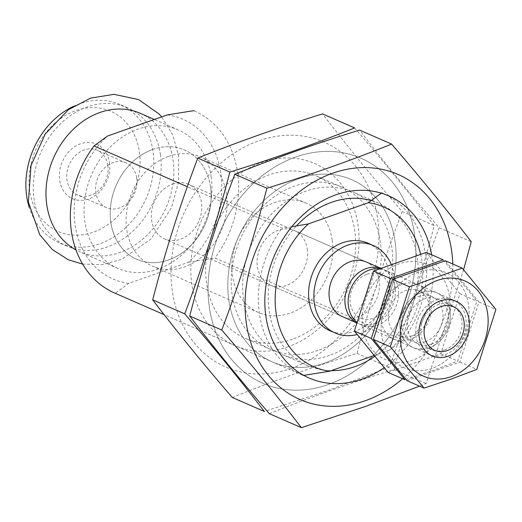<?xml version="1.0" encoding="UTF-8"?>
<svg xmlns="http://www.w3.org/2000/svg" width="522" height="522" viewBox="0 0 522 522"><rect width="100%" height="100%" fill="white"/><g stroke="black" fill="none" stroke-linecap="round" stroke-linejoin="round"><path stroke-width="0.39" stroke-dasharray="2.61 1.96" d="M291.798 226.711L282.01 228.114L187.313 186.726M167.314 114.879A87.2 70.985 -66.4 0 1 220.91 173.33A87.2 70.985 -66.4 0 1 188.54 262.214L128.699 283.394L115.251 293.286L303.243 375.448A99.395 80.917 -66.4 0 1 302.688 375.207A99.395 80.917 -66.4 0 1 282.01 228.114M115.251 293.286A99.395 80.917 -66.4 0 1 114.69 293.044M128.699 283.394A87.2 70.985 -66.4 0 1 75.103 224.943A87.2 70.985 -66.4 0 1 107.467 136.059M210.555 187.033A59.639 48.553 -66.4 0 1 189.962 246.358A59.639 48.553 -66.4 0 1 136.816 259.33A59.639 48.553 -66.4 0 1 116.21 185.238A59.639 48.553 -66.4 0 1 184.579 150.036A59.639 48.553 -66.4 0 1 210.555 187.033M332.201 240.198A59.639 48.553 -66.4 0 1 311.601 299.524A59.639 48.553 -66.4 0 1 258.455 312.489A59.639 48.553 -66.4 0 1 237.849 238.404A59.639 48.553 -66.4 0 1 306.218 203.202A59.639 48.553 -66.4 0 1 332.201 240.198M307.269 249.02A29.819 24.273 -66.4 0 1 296.972 278.683A29.819 24.273 -66.4 0 1 270.396 285.169A29.819 24.273 -66.4 0 1 260.093 248.126A29.819 24.273 -66.4 0 1 294.277 230.522A29.819 24.273 -66.4 0 1 307.269 249.02M294.277 230.522L366.209 261.959A29.819 24.273 -66.4 0 1 379.194 280.451A29.819 24.273 -66.4 0 1 368.897 310.114A29.819 24.273 -66.4 0 1 342.328 316.6L270.396 285.169M391.18 264.282A47.711 38.837 -66.4 0 1 394.156 275.159A47.711 38.837 -66.4 0 1 357.061 334.556M368.082 243.252A47.711 38.837 -66.4 0 1 388.864 272.849A47.711 38.837 -66.4 0 1 372.388 320.306A47.711 38.837 -66.4 0 1 329.871 330.68M420.582 254.188A87.2 70.985 -66.4 0 1 389.516 350.04L402.964 340.148L214.973 257.992L188.54 262.214M373.896 355.573L389.516 350.04M382.287 193.055L381.732 192.814A99.395 80.917 -66.4 0 1 382.287 193.055A99.395 80.917 -66.4 0 1 402.964 340.148M194.295 110.899A99.395 80.917 -66.4 0 1 214.973 257.992M211.162 176.782A75.54 61.498 -66.4 0 1 185.075 251.924A75.54 61.498 -66.4 0 1 117.757 268.354A75.54 61.498 -66.4 0 1 91.657 174.511A75.54 61.498 -66.4 0 1 178.256 129.919A75.54 61.498 -66.4 0 1 211.162 176.782M140.177 113.281A75.54 61.498 -66.4 0 1 173.082 160.143A75.54 61.498 -66.4 0 1 146.995 235.285A75.54 61.498 -66.4 0 1 79.677 251.708A75.54 61.498 -66.4 0 1 75.977 249.907M160.391 154.59A75.54 61.498 -66.4 0 1 134.304 229.739A75.54 61.498 -66.4 0 1 66.986 246.162A75.54 61.498 -66.4 0 1 40.886 152.32A75.54 61.498 -66.4 0 1 127.485 107.728A75.54 61.498 -66.4 0 1 160.391 154.59M73.295 106.403A75.54 61.498 -66.4 0 1 120.08 104.498A75.54 61.498 -66.4 0 1 152.985 151.354A75.54 61.498 -66.4 0 1 126.898 226.502A75.54 61.498 -66.4 0 1 59.58 242.926A75.54 61.498 -66.4 0 1 29.199 207.299M139.387 151.987A65.596 53.407 -66.4 0 1 64.702 233.739A65.596 53.407 -66.4 0 1 49.531 128.471A65.596 53.407 -66.4 0 1 139.387 151.987M109.47 162.577A29.819 24.273 -66.4 0 1 75.52 199.737A29.819 24.273 -66.4 0 1 68.63 151.889A29.819 24.273 -66.4 0 1 109.47 162.577M107.839 165.415A24.443 19.895 -66.4 0 1 99.395 189.734A24.443 19.895 -66.4 0 1 77.615 195.045A24.443 19.895 -66.4 0 1 69.172 164.684A24.443 19.895 -66.4 0 1 97.19 150.258A24.443 19.895 -66.4 0 1 107.839 165.415M136.705 178.035A24.443 19.895 -66.4 0 1 128.268 202.347A24.443 19.895 -66.4 0 1 106.488 207.665A24.443 19.895 -66.4 0 1 98.038 177.297A24.443 19.895 -66.4 0 1 126.063 162.871A24.443 19.895 -66.4 0 1 136.705 178.035M444.574 349.962A24.443 19.895 -66.4 0 1 431.524 349.714A24.443 19.895 -66.4 0 1 423.081 319.353A24.443 19.895 -66.4 0 1 451.099 304.926A24.443 19.895 -66.4 0 1 461.716 327.712A24.443 19.895 -66.4 0 1 444.574 349.962M431.257 344.142A24.443 19.895 -66.4 0 1 418.207 343.894A24.443 19.895 -66.4 0 1 409.763 313.533A24.443 19.895 -66.4 0 1 437.782 299.106A24.443 19.895 -66.4 0 1 448.398 321.891A24.443 19.895 -66.4 0 1 431.257 344.142M429.117 347.874A29.819 24.273 -66.4 0 1 401.555 314.081A29.819 24.273 -66.4 0 1 444.737 298.793A29.819 24.273 -66.4 0 1 429.117 347.874A29.819 24.273 -66.4 0 1 401.555 314.081A29.819 24.273 -66.4 0 1 444.737 298.793A29.819 24.273 -66.4 0 1 429.117 347.874M432.066 368.362A51.932 42.282 -66.4 0 1 384.988 347.548A51.932 42.282 -66.4 0 1 397.418 286.265A51.932 42.282 -66.4 0 1 465.278 292.953A51.932 42.282 -66.4 0 1 432.066 368.362A51.932 42.282 -66.4 0 1 384.068 309.5A51.932 42.282 -66.4 0 1 459.269 282.885A51.932 42.282 -66.4 0 1 432.066 368.362M407.095 380.695L459.869 362.014L478.961 302.029L445.273 260.726M459.869 362.014L476.808 369.419M478.961 302.029L495.9 309.435M425.534 341.642A24.443 19.895 -66.4 0 1 412.484 341.395A24.443 19.895 -66.4 0 1 404.041 311.034A24.443 19.895 -66.4 0 1 432.059 296.607A24.443 19.895 -66.4 0 1 442.676 319.386A24.443 19.895 -66.4 0 1 425.534 341.642M412.217 335.822A24.443 19.895 -66.4 0 1 399.167 335.574A24.443 19.895 -66.4 0 1 390.724 305.213A24.443 19.895 -66.4 0 1 418.742 290.787A24.443 19.895 -66.4 0 1 429.358 313.565A24.443 19.895 -66.4 0 1 412.217 335.822M410.077 339.554A29.819 24.273 -66.4 0 1 382.515 305.762A29.819 24.273 -66.4 0 1 425.698 290.473A29.819 24.273 -66.4 0 1 410.077 339.554M413.026 360.043A51.932 42.282 -66.4 0 1 365.948 339.228A51.932 42.282 -66.4 0 1 378.378 277.945A51.932 42.282 -66.4 0 1 446.238 284.634A51.932 42.282 -66.4 0 1 413.026 360.043M388.055 372.375L440.829 353.694L459.921 293.71L426.233 252.4M443.171 259.806L476.86 301.109L457.768 361.1L432.118 370.757L404.994 379.775M440.829 353.694L457.768 361.1M459.921 293.71L476.86 301.109M431.635 254.762A99.395 80.917 -66.4 0 1 384.101 367.749M452.809 264.015A122.748 99.93 -66.4 0 1 402.664 378.757M331.274 370.659A88.629 72.153 -66.4 0 1 307.758 365.674A88.629 72.153 -66.4 0 1 296.385 226M371.455 200.624A88.629 72.153 -66.4 0 1 378.744 203.254A88.629 72.153 -66.4 0 1 418.252 274.128A88.629 72.153 -66.4 0 1 374.626 356.461M329.519 355.404A88.629 72.153 -66.4 0 1 282.193 354.503A88.629 72.153 -66.4 0 1 251.565 244.394A88.629 72.153 -66.4 0 1 353.172 192.076A88.629 72.153 -66.4 0 1 391.676 274.696A88.629 72.153 -66.4 0 1 329.519 355.404M325.226 362.868A99.395 80.917 -66.4 0 1 233.354 250.221A99.395 80.917 -66.4 0 1 377.289 199.273A99.395 80.917 -66.4 0 1 325.226 362.868A99.395 80.917 -66.4 0 1 233.354 250.221A99.395 80.917 -66.4 0 1 377.289 199.273A99.395 80.917 -66.4 0 1 325.226 362.868M328.345 384.512A122.748 99.93 -66.4 0 1 217.067 335.307A122.748 99.93 -66.4 0 1 246.449 190.465A122.748 99.93 -66.4 0 1 406.847 206.268A122.748 99.93 -66.4 0 1 328.345 384.512A122.748 99.93 -66.4 0 1 214.881 245.386A122.748 99.93 -66.4 0 1 392.642 182.465A122.748 99.93 -66.4 0 1 328.345 384.512M269.319 413.659C308.208 397.94 349.792 383.22 394.058 369.504C406.631 321.16 421.672 273.9 439.178 227.716C410.168 194.093 383.631 161.552 359.56 130.089M463.614 269.757L426.115 383.513L419.544 386.136M394.058 369.504L426.115 383.513M439.178 227.716L471.236 241.732M318.061 350.392A88.629 72.153 -66.4 0 1 270.735 349.499A88.629 72.153 -66.4 0 1 240.113 239.389A88.629 72.153 -66.4 0 1 341.721 187.072A88.629 72.153 -66.4 0 1 380.218 269.691A88.629 72.153 -66.4 0 1 318.061 350.392M292.496 339.222A88.629 72.153 -66.4 0 1 245.17 338.321A88.629 72.153 -66.4 0 1 214.549 228.218A88.629 72.153 -66.4 0 1 316.156 175.901A88.629 72.153 -66.4 0 1 354.653 258.52A88.629 72.153 -66.4 0 1 292.496 339.222M288.203 346.693A99.395 80.917 -66.4 0 1 196.331 234.039A99.395 80.917 -66.4 0 1 340.266 183.091A99.395 80.917 -66.4 0 1 288.203 346.693M291.322 368.33A122.748 99.93 -66.4 0 1 180.044 319.131A122.748 99.93 -66.4 0 1 209.426 174.283A122.748 99.93 -66.4 0 1 369.824 190.086A122.748 99.93 -66.4 0 1 291.322 368.33M232.297 397.477C271.186 381.758 312.769 367.044 357.035 353.322C369.609 304.985 384.649 257.724 402.162 211.54C373.152 177.917 346.608 145.37 322.537 113.907M354.595 127.916C383.605 161.539 410.148 194.086 434.219 225.55C421.646 273.893 406.605 321.154 389.099 367.338L328.599 390.234L264.354 411.486M357.035 353.322L389.099 367.338M402.162 211.54L434.219 225.55M436.953 299.53A29.819 24.273 -66.4 0 1 452.874 299.83A29.819 24.273 -66.4 0 1 463.177 336.873A29.819 24.273 -66.4 0 1 428.993 354.477A29.819 24.273 -66.4 0 1 416.041 326.681A29.819 24.273 -66.4 0 1 436.953 299.53M379.377 268.745A29.819 24.273 -66.4 0 1 385.314 270.305A29.819 24.273 -66.4 0 1 395.617 307.347A29.819 24.273 -66.4 0 1 361.433 324.952A29.819 24.273 -66.4 0 1 356.794 322.113M366.966 274.233A23.725 19.314 -66.4 0 1 388.897 301.122A23.725 19.314 -66.4 0 1 354.536 313.285A23.725 19.314 -66.4 0 1 366.966 274.233M380.538 268.295A29.819 24.273 -66.4 0 1 382.071 268.889A29.819 24.273 -66.4 0 1 392.374 305.931A29.819 24.273 -66.4 0 1 358.19 323.536A29.819 24.273 -66.4 0 1 356.617 322.759M172.586 183.992A29.819 24.273 -66.4 0 1 188.507 184.292A29.819 24.273 -66.4 0 1 198.81 221.341A29.819 24.273 -66.4 0 1 164.626 238.939A29.819 24.273 -66.4 0 1 151.667 211.142A29.819 24.273 -66.4 0 1 172.586 183.992M168.599 156.365A59.639 48.553 -66.4 0 1 200.448 156.972A59.639 48.553 -66.4 0 1 221.054 231.057A59.639 48.553 -66.4 0 1 152.685 266.259A59.639 48.553 -66.4 0 1 126.774 210.673A59.639 48.553 -66.4 0 1 168.599 156.365M152.737 149.436A59.639 48.553 -66.4 0 1 184.579 150.036A59.639 48.553 -66.4 0 1 205.185 224.127A59.639 48.553 -66.4 0 1 136.816 259.33A59.639 48.553 -66.4 0 1 110.912 203.737A59.639 48.553 -66.4 0 1 152.737 149.436M302.688 375.207L164.143 314.655M306.218 203.202L200.448 156.972M258.455 312.489L152.685 266.259M178.256 129.919L154.342 119.466M117.757 268.354L79.677 251.708M82.639 264.125L102.168 264.615L121.672 259.395L150.943 239.069L171.405 207.854L178.557 181.878L178.544 155.667L172.665 134.676L161.676 116.869M127.485 107.728L120.08 104.498M66.986 246.162L59.58 242.926M126.063 162.871L97.19 150.258M106.488 207.665L77.615 195.045M451.099 304.926L437.782 299.106M431.524 349.714L418.207 343.894M432.059 296.607L418.742 290.787M412.484 341.395L399.167 335.574M378.744 203.254L353.172 192.076M307.758 365.674L282.193 354.503M341.721 187.072L316.156 175.901M270.735 349.499L245.17 338.321M452.874 299.83L385.314 270.305M428.993 354.477L361.433 324.952M382.071 268.889L380.629 268.256M366.209 261.959L188.507 184.292M358.19 323.536L356.598 322.837M342.328 316.6L164.626 238.939"/><path stroke-width="0.78" d="M303.243 375.448L329.669 371.227A87.2 70.985 -66.4 0 1 276.073 312.769A87.2 70.985 -66.4 0 1 308.437 223.892L291.798 226.711M187.313 186.726L94.019 145.951L107.467 136.059L167.314 114.879L193.74 110.657A99.395 80.917 -66.4 0 1 194.295 110.899L193.74 110.657M164.143 314.655L114.69 293.044A99.395 80.917 -66.4 0 1 94.019 145.951M356.598 322.837L342.328 316.6A29.819 24.273 -66.4 0 1 332.025 279.557A29.819 24.273 -66.4 0 1 366.209 261.959L380.629 268.256M357.061 334.556A47.711 38.837 -66.4 0 1 335.163 332.997A47.711 38.837 -66.4 0 1 318.674 273.724A47.711 38.837 -66.4 0 1 373.374 245.562A47.711 38.837 -66.4 0 1 391.18 264.282M335.163 332.997L329.871 330.68A47.711 38.837 -66.4 0 1 313.389 271.414A47.711 38.837 -66.4 0 1 368.082 243.252L373.374 245.562M381.732 192.814L368.284 202.706A87.2 70.985 -66.4 0 1 420.582 254.188M368.284 202.706L308.437 223.892M329.669 371.227L373.896 355.573M75.977 249.907A75.54 61.498 -66.4 0 1 54.621 155.569A75.54 61.498 -66.4 0 1 140.177 113.281L154.342 119.466M29.199 207.299A75.54 61.498 -66.4 0 1 73.295 106.403M448.157 356.193A29.819 24.273 -66.4 0 1 420.595 322.4A29.819 24.273 -66.4 0 1 463.771 307.119A29.819 24.273 -66.4 0 1 448.157 356.193M451.106 376.682A51.932 42.282 -66.4 0 1 403.101 317.826A51.932 42.282 -66.4 0 1 478.309 291.204A51.932 42.282 -66.4 0 1 451.106 376.682M462.211 268.125L445.273 260.726L392.498 279.4L373.406 339.391L407.095 380.695L424.034 388.1L390.345 346.791L409.437 286.806L462.211 268.125L495.9 309.435L476.808 369.419L451.158 379.083L424.034 388.1M392.498 279.4L409.437 286.806M373.406 339.391L390.345 346.791M354.366 331.065L388.055 372.375L404.994 379.775L371.312 338.471L390.397 278.487L443.171 259.806L426.233 252.4L373.458 271.081L354.366 331.065L371.312 338.471M373.458 271.081L390.397 278.487M384.101 367.749A99.395 80.917 -66.4 0 1 362.248 379.05A99.395 80.917 -66.4 0 1 266.018 317.317A99.395 80.917 -66.4 0 1 334.021 195.502A99.395 80.917 -66.4 0 1 431.635 254.762M402.664 378.757A122.748 99.93 -66.4 0 1 365.367 400.694A122.748 99.93 -66.4 0 1 245.79 318.877A122.748 99.93 -66.4 0 1 340.546 170.779A122.748 99.93 -66.4 0 1 452.809 264.015M374.626 356.461A88.629 72.153 -66.4 0 1 355.084 366.574A88.629 72.153 -66.4 0 1 331.274 370.659M296.385 226A88.629 72.153 -66.4 0 1 371.455 200.624M391.617 144.098L359.56 130.089C315.732 143.648 274.148 158.368 234.815 174.237C217.309 220.421 202.268 267.682 189.695 316.025C213.766 347.489 240.309 380.036 269.319 413.659L301.377 427.668C277.306 396.205 250.762 363.658 221.752 330.034C239.259 283.851 254.305 236.59 266.873 188.253C310.701 174.687 352.285 159.973 391.617 144.098C420.628 177.721 447.165 210.262 471.236 241.732L463.614 269.757M419.544 386.136L365.622 406.41L301.377 427.668M234.815 174.237L266.873 188.253M189.695 316.025L221.752 330.034M152.672 299.843C176.743 331.313 203.286 363.854 232.297 397.477L264.354 411.486C240.283 380.023 213.739 347.482 184.729 313.859C202.242 267.675 217.282 220.415 229.85 172.071C273.678 158.512 315.262 143.791 354.595 127.916L322.537 113.907C278.709 127.466 237.132 142.186 197.792 158.062C180.286 204.246 165.246 251.506 152.672 299.843L184.729 313.859M197.792 158.062L229.85 172.071M441.005 306.59A23.725 19.314 -66.4 0 1 462.936 333.48A23.725 19.314 -66.4 0 1 428.582 345.642A23.725 19.314 -66.4 0 1 441.005 306.59M356.794 322.113A29.819 24.273 -66.4 0 1 349.107 293.925A29.819 24.273 -66.4 0 1 369.393 270.005A29.819 24.273 -66.4 0 1 379.377 268.745M356.617 322.759A29.819 24.273 -66.4 0 1 345.407 294.695A29.819 24.273 -66.4 0 1 366.15 268.589A29.819 24.273 -66.4 0 1 380.538 268.295M161.676 116.869L159.145 114.044L138.598 99.571L114.011 94.332L90.534 98.143L68.454 109.685L45.173 134.102L30.994 165.591L28.384 202.047L39.646 234.574L52.239 249.464L68.317 259.76L82.639 264.125"/></g></svg>
